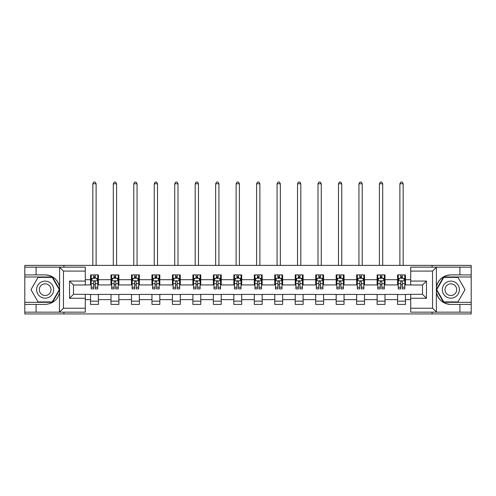 <?xml version="1.0" encoding="UTF-8"?>
<svg xmlns="http://www.w3.org/2000/svg" width="496" height="496" viewBox="0 0 496 496"><rect width="100%" height="100%" fill="white"/><g stroke="black" fill="none" stroke-linecap="round" stroke-linejoin="round"><path stroke-width="0.74" d="M85.293 271.095L63.445 271.095L59.39 267.158L85.293 267.158L85.293 285.002L73.482 285.002L73.482 294.32L85.293 294.32L85.293 312.164L59.39 312.164L59.619 292.516C57.586 299.888 52.762 303.856 45.136 304.426L24.8 304.426L24.8 313.937L471.2 313.937L471.2 276.997L443.548 276.997L436.238 289.664L443.548 302.324L471.2 302.324M450.864 274.902C443.238 275.472 438.414 279.44 436.381 286.806A14.762 14.762 0 0 1 450.864 274.902L471.2 274.902L471.2 265.385L432.097 265.385L432.097 267.158M432.097 265.385L24.8 265.385L24.8 302.324L52.452 302.324L59.762 289.664L52.452 276.997L24.8 276.997M432.097 312.164L432.097 313.937M63.903 313.937L63.903 312.164M63.903 267.158L63.903 265.385M410.707 284.94L405.461 284.94L405.461 274.902L397.587 274.902L397.587 279.688L384.989 279.688L384.989 274.902L377.115 274.902L377.115 279.688L364.523 279.688L364.523 274.902L356.649 274.902L356.649 279.688L344.05 279.688L344.05 274.902L336.176 274.902L336.176 279.688L323.578 279.688L323.578 274.902L315.71 274.902L315.71 279.688L303.112 279.688L303.112 274.902L295.238 274.902L295.238 279.688L282.639 279.688L282.639 274.902L274.765 274.902L274.765 279.688L262.173 279.688L262.173 274.902L254.299 274.902L254.299 279.688L241.701 279.688L241.701 274.902L233.827 274.902L233.827 279.688L221.235 279.688L221.235 274.902L213.361 274.902L213.361 279.688L200.762 279.688L200.762 274.902L192.888 274.902L192.888 279.688L180.29 279.688L180.29 274.902L172.422 274.902L172.422 279.688L159.824 279.688L159.824 274.902L151.95 274.902L151.95 279.688L139.351 279.688L139.351 274.902L131.477 274.902L131.477 279.688L118.885 279.688L118.885 274.902L111.011 274.902L111.011 279.688L98.413 279.688L98.413 274.902L90.539 274.902L90.539 279.688L85.293 279.688M405.461 279.688L410.707 279.688M410.707 299.634L405.461 299.634L405.461 304.426L397.587 304.426L397.587 299.634L384.989 299.634L384.989 304.426L377.115 304.426L377.115 299.634L364.523 299.634L364.523 304.426L356.649 304.426L356.649 299.634L344.05 299.634L344.05 304.426L336.176 304.426L336.176 299.634L323.578 299.634L323.578 304.426L315.71 304.426L315.71 299.634L303.112 299.634L303.112 304.426L295.238 304.426L295.238 299.634L282.639 299.634L282.639 304.426L274.765 304.426L274.765 299.634L262.173 299.634L262.173 304.426L254.299 304.426L254.299 299.634L241.701 299.634L241.701 304.426L233.827 304.426L233.827 299.634L221.235 299.634L221.235 304.426L213.361 304.426L213.361 299.634L200.762 299.634L200.762 304.426L192.888 304.426L192.888 299.634L180.29 299.634L180.29 304.426L172.422 304.426L172.422 299.634L159.824 299.634L159.824 304.426L151.95 304.426L151.95 299.634L139.351 299.634L139.351 304.426L131.477 304.426L131.477 299.634L118.885 299.634L118.885 304.426L111.011 304.426L111.011 299.634L98.413 299.634L98.413 304.426L90.539 304.426L90.539 299.634L85.293 299.634M397.587 279.688L397.587 284.94L384.989 284.94L384.989 279.688M384.989 299.634L384.989 294.382L397.587 294.382L397.587 299.634M377.115 279.688L377.115 284.94L364.523 284.94L364.523 279.688M364.523 299.634L364.523 294.382L377.115 294.382L377.115 299.634M356.649 279.688L356.649 284.94L344.05 284.94L344.05 279.688M344.05 299.634L344.05 294.382L356.649 294.382L356.649 299.634M336.176 279.688L336.176 284.94L323.578 284.94L323.578 279.688M323.578 299.634L323.578 294.382L336.176 294.382L336.176 299.634M315.71 279.688L315.71 284.94L303.112 284.94L303.112 279.688M303.112 299.634L303.112 294.382L315.71 294.382L315.71 299.634M295.238 279.688L295.238 284.94L282.639 284.94L282.639 279.688M282.639 299.634L282.639 294.382L295.238 294.382L295.238 299.634M274.765 279.688L274.765 284.94L262.173 284.94L262.173 279.688M262.173 299.634L262.173 294.382L274.765 294.382L274.765 299.634M254.299 279.688L254.299 284.94L241.701 284.94L241.701 279.688M241.701 299.634L241.701 294.382L254.299 294.382L254.299 299.634M233.827 279.688L233.827 284.94L221.235 284.94L221.235 279.688M221.235 299.634L221.235 294.382L233.827 294.382L233.827 299.634M213.361 279.688L213.361 284.94L200.762 284.94L200.762 279.688M200.762 299.634L200.762 294.382L213.361 294.382L213.361 299.634M192.888 279.688L192.888 284.94L180.29 284.94L180.29 279.688M180.29 299.634L180.29 294.382L192.888 294.382L192.888 299.634M172.422 279.688L172.422 284.94L159.824 284.94L159.824 279.688M159.824 299.634L159.824 294.382L172.422 294.382L172.422 299.634M151.95 279.688L151.95 284.94L139.351 284.94L139.351 279.688M139.351 299.634L139.351 294.382L151.95 294.382L151.95 299.634M131.477 279.688L131.477 284.94L118.885 284.94L118.885 279.688M118.885 299.634L118.885 294.382L131.477 294.382L131.477 299.634M111.011 279.688L111.011 284.94L98.413 284.94L98.413 279.688M98.413 299.634L98.413 294.382L111.011 294.382L111.011 299.634M90.539 279.688L90.539 284.94L85.293 284.94M85.293 294.382L90.539 294.382L90.539 299.634M405.461 299.634L405.461 294.382L410.707 294.382M90.539 278.182L91.196 278.182M93.688 278.182L95.263 278.182M97.755 278.182L98.413 278.182M90.539 284.809L91.196 284.809M93.688 284.809L95.263 284.809M97.755 284.809L98.413 284.809M90.539 294.519L98.413 294.519M90.539 301.14L98.413 301.14M111.011 294.519L118.885 294.519M111.011 301.14L118.885 301.14M111.011 278.182L111.668 278.182M114.161 278.182L115.735 278.182M118.228 278.182L118.885 278.182M111.011 284.809L111.668 284.809M114.161 284.809L115.735 284.809M118.228 284.809L118.885 284.809M131.477 294.519L139.351 294.519M131.477 301.14L139.351 301.14M131.477 278.182L132.134 278.182M134.627 278.182L136.202 278.182M138.694 278.182L139.351 278.182M131.477 284.809L132.134 284.809M134.627 284.809L136.202 284.809M138.694 284.809L139.351 284.809M151.95 294.519L159.824 294.519M151.95 301.14L159.824 301.14M151.95 278.182L152.607 278.182M155.099 278.182L156.674 278.182M159.166 278.182L159.824 278.182M151.95 284.809L152.607 284.809M155.099 284.809L156.674 284.809M159.166 284.809L159.824 284.809M172.422 294.519L180.29 294.519M172.422 301.14L180.29 301.14M172.422 278.182L173.073 278.182M175.565 278.182L177.14 278.182M179.639 278.182L180.29 278.182M172.422 284.809L173.073 284.809M175.565 284.809L177.14 284.809M179.639 284.809L180.29 284.809M192.888 294.519L200.762 294.519M192.888 301.14L200.762 301.14M192.888 278.182L193.545 278.182M196.038 278.182L197.613 278.182M200.105 278.182L200.762 278.182M192.888 284.809L193.545 284.809M196.038 284.809L197.613 284.809M200.105 284.809L200.762 284.809M213.361 294.519L221.235 294.519M213.361 301.14L221.235 301.14M213.361 278.182L214.018 278.182M216.51 278.182L218.085 278.182M220.577 278.182L221.235 278.182M213.361 284.809L214.018 284.809M216.51 284.809L218.085 284.809M220.577 284.809L221.235 284.809M233.827 294.519L241.701 294.519M233.827 301.14L241.701 301.14M233.827 278.182L234.484 278.182M236.976 278.182L238.551 278.182M241.044 278.182L241.701 278.182M233.827 284.809L234.484 284.809M236.976 284.809L238.551 284.809M241.044 284.809L241.701 284.809M254.299 294.519L262.173 294.519M254.299 301.14L262.173 301.14M254.299 278.182L254.956 278.182M257.449 278.182L259.024 278.182M261.516 278.182L262.173 278.182M254.299 284.809L254.956 284.809M257.449 284.809L259.024 284.809M261.516 284.809L262.173 284.809M274.765 294.519L282.639 294.519M274.765 301.14L282.639 301.14M274.765 278.182L275.423 278.182M277.915 278.182L279.49 278.182M281.982 278.182L282.639 278.182M274.765 284.809L275.423 284.809M277.915 284.809L279.49 284.809M281.982 284.809L282.639 284.809M295.238 294.519L303.112 294.519M295.238 301.14L303.112 301.14M295.238 278.182L295.895 278.182M298.387 278.182L299.962 278.182M302.455 278.182L303.112 278.182M295.238 284.809L295.895 284.809M298.387 284.809L299.962 284.809M302.455 284.809L303.112 284.809M315.71 294.519L323.578 294.519M315.71 301.14L323.578 301.14M315.71 278.182L316.361 278.182M318.86 278.182L320.435 278.182M322.927 278.182L323.578 278.182M315.71 284.809L316.361 284.809M318.86 284.809L320.435 284.809M322.927 284.809L323.578 284.809M336.176 294.519L344.05 294.519M336.176 301.14L344.05 301.14M336.176 278.182L336.834 278.182M339.326 278.182L340.901 278.182M343.393 278.182L344.05 278.182M336.176 284.809L336.834 284.809M339.326 284.809L340.901 284.809M343.393 284.809L344.05 284.809M356.649 294.519L364.523 294.519M356.649 301.14L364.523 301.14M356.649 278.182L357.306 278.182M359.798 278.182L361.373 278.182M363.866 278.182L364.523 278.182M356.649 284.809L357.306 284.809M359.798 284.809L361.373 284.809M363.866 284.809L364.523 284.809M377.115 294.519L384.989 294.519M377.115 301.14L384.989 301.14M377.115 278.182L377.772 278.182M380.265 278.182L381.839 278.182M384.332 278.182L384.989 278.182M377.115 284.809L377.772 284.809M380.265 284.809L381.839 284.809M384.332 284.809L384.989 284.809M397.587 294.519L405.461 294.519M397.587 301.14L405.461 301.14M397.587 278.182L398.245 278.182M400.737 278.182L402.312 278.182M404.804 278.182L405.461 278.182M397.587 284.809L398.245 284.809M400.737 284.809L402.312 284.809M404.804 284.809L405.461 284.809M95.263 276.607L93.688 276.607M97.755 287.227L95.263 287.227L95.263 288.877L97.755 288.877L97.755 280.872L96.447 278.244L92.51 278.244L91.196 280.872L91.196 288.877L93.688 288.877L93.688 287.227L91.196 287.227M91.196 280.872L91.196 274.902M97.755 280.872L97.755 274.902M93.688 278.244L93.688 274.902M95.263 274.902L95.263 278.244M95.263 287.227L95.263 281.852C94.742 280.841 94.215 280.841 93.688 281.852L93.688 287.227M96.119 265.385L96.119 183.768L92.839 183.768L92.839 265.385M92.839 183.768L93.818 182.063L95.133 182.063L96.119 183.768M49.402 282.274A8.531 8.531 0 0 0 37.752 285.398A8.531 8.531 0 0 0 40.877 297.048A8.531 8.531 0 0 0 52.526 293.923A8.531 8.531 0 0 0 49.402 282.274M48.056 284.605A5.84 5.84 0 0 0 40.083 286.744A5.84 5.84 0 0 0 42.222 294.717A5.84 5.84 0 0 0 50.195 292.578A5.84 5.84 0 0 0 48.056 284.605M52.223 301.928L38.056 301.928L30.969 289.664L38.056 277.394L52.223 277.394L59.303 289.664L52.223 301.928M455.123 282.274A8.531 8.531 0 0 0 443.474 285.398A8.531 8.531 0 0 0 446.598 297.048A8.531 8.531 0 0 0 458.248 293.923A8.531 8.531 0 0 0 455.123 282.274M453.778 284.605A5.84 5.84 0 0 0 445.805 286.744A5.84 5.84 0 0 0 447.944 294.717A5.84 5.84 0 0 0 455.917 292.578A5.84 5.84 0 0 0 453.778 284.605M457.944 301.928L443.777 301.928L436.697 289.664L443.777 277.394L457.944 277.394L465.031 289.664L457.944 301.928M36.084 304.426L36.084 312.164L24.8 312.164M59.39 312.164L36.084 312.164M24.8 304.426L24.8 302.324M59.39 267.158L36.084 267.158L36.084 274.902L24.8 274.902M36.084 267.158L24.8 267.158M45.136 274.902A14.762 14.762 0 0 1 59.619 286.806C57.586 279.44 52.762 275.472 45.136 274.902L36.084 274.902M59.619 292.516L59.619 267.27M73.482 285.002L69.545 281.065L85.293 281.065M85.293 298.257L69.545 298.257L73.482 294.32M59.619 312.052L63.445 308.227L85.293 308.227M436.61 267.158L432.555 271.095L410.707 271.095L410.707 267.158L471.2 267.158M459.916 274.902L459.916 267.158M410.707 308.227L432.555 308.227L436.61 312.164L410.707 312.164L410.707 294.32L422.518 294.32L422.518 285.002L410.707 285.002L410.707 271.095M471.2 274.902L471.2 276.997M436.61 312.164L459.916 312.164L459.916 304.426L471.2 304.426M459.916 312.164L471.2 312.164M450.864 304.426A14.762 14.762 0 0 1 436.381 292.516C438.414 299.888 443.238 303.856 450.864 304.426L459.916 304.426M436.381 267.27L436.381 312.052M422.518 294.32L426.455 298.257L410.707 298.257M410.707 281.065L426.455 281.065L422.518 285.002M115.735 276.607L114.161 276.607M118.228 287.227L115.735 287.227L115.735 288.877L118.228 288.877L118.228 280.872L116.913 278.244L112.976 278.244L111.668 280.872L111.668 288.877L114.161 288.877L114.161 287.227L111.668 287.227M111.668 280.872L111.668 274.902M118.228 280.872L118.228 274.902M114.161 278.244L114.161 274.902M115.735 274.902L115.735 278.244M115.735 287.227L115.735 281.852C115.208 280.841 114.681 280.841 114.161 281.852L114.161 287.227M116.585 265.385L116.585 183.768L113.305 183.768L113.305 265.385M113.305 183.768L114.291 182.063L115.605 182.063L116.585 183.768M136.202 276.607L134.627 276.607M138.694 287.227L136.202 287.227L136.202 288.877L138.694 288.877L138.694 280.872L137.386 278.244L133.449 278.244L132.134 280.872L132.134 288.877L134.627 288.877L134.627 287.227L132.134 287.227M132.134 280.872L132.134 274.902M138.694 280.872L138.694 274.902M134.627 278.244L134.627 274.902M136.202 274.902L136.202 278.244M136.202 287.227L136.202 281.852C135.681 280.841 135.154 280.841 134.627 281.852L134.627 287.227M137.057 265.385L137.057 183.768L133.777 183.768L133.777 265.385M133.777 183.768L134.757 182.063L136.071 182.063L137.057 183.768M156.674 276.607L155.099 276.607M159.166 287.227L156.674 287.227L156.674 288.877L159.166 288.877L159.166 280.872L157.852 278.244L153.915 278.244L152.607 280.872L152.607 288.877L155.099 288.877L155.099 287.227L152.607 287.227M152.607 280.872L152.607 274.902M159.166 280.872L159.166 274.902M155.099 278.244L155.099 274.902M156.674 274.902L156.674 278.244M156.674 287.227L156.674 281.852C156.147 280.841 155.626 280.841 155.099 281.852L155.099 287.227M157.523 265.385L157.523 183.768L154.244 183.768L154.244 265.385M154.244 183.768L155.229 182.063L156.544 182.063L157.523 183.768M177.14 276.607L175.565 276.607M179.639 287.227L177.14 287.227L177.14 288.877L179.639 288.877L179.639 280.872L178.324 278.244L174.387 278.244L173.073 280.872L173.073 288.877L175.565 288.877L175.565 287.227L173.073 287.227M173.073 280.872L173.073 274.902M179.639 280.872L179.639 274.902M175.565 278.244L175.565 274.902M177.14 274.902L177.14 278.244M177.14 287.227L177.14 281.852C176.619 280.841 176.092 280.841 175.565 281.852L175.565 287.227M177.996 265.385L177.996 183.768L174.716 183.768L174.716 265.385M174.716 183.768L175.702 182.063L177.01 182.063L177.996 183.768M197.613 276.607L196.038 276.607M200.105 287.227L197.613 287.227L197.613 288.877L200.105 288.877L200.105 280.872L198.791 278.244L194.86 278.244L193.545 280.872L193.545 288.877L196.038 288.877L196.038 287.227L193.545 287.227M193.545 280.872L193.545 274.902M200.105 280.872L200.105 274.902M196.038 278.244L196.038 274.902M197.613 274.902L197.613 278.244M197.613 287.227L197.613 281.852C197.086 280.841 196.565 280.841 196.038 281.852L196.038 287.227M198.468 265.385L198.468 183.768L195.182 183.768L195.182 265.385M195.182 183.768L196.168 182.063L197.482 182.063L198.468 183.768M218.085 276.607L216.51 276.607M220.577 287.227L218.085 287.227L218.085 288.877L220.577 288.877L220.577 280.872L219.263 278.244L215.326 278.244L214.018 280.872L214.018 288.877L216.51 288.877L216.51 287.227L214.018 287.227M214.018 280.872L214.018 274.902M220.577 280.872L220.577 274.902M216.51 278.244L216.51 274.902M218.085 274.902L218.085 278.244M218.085 287.227L218.085 281.852C217.558 280.841 217.031 280.841 216.51 281.852L216.51 287.227M218.934 265.385L218.934 183.768L215.655 183.768L215.655 265.385M215.655 183.768L216.64 182.063L217.949 182.063L218.934 183.768M238.551 276.607L236.976 276.607M241.044 287.227L238.551 287.227L238.551 288.877L241.044 288.877L241.044 280.872L239.735 278.244L235.798 278.244L234.484 280.872L234.484 288.877L236.976 288.877L236.976 287.227L234.484 287.227M234.484 280.872L234.484 274.902M241.044 280.872L241.044 274.902M236.976 278.244L236.976 274.902M238.551 274.902L238.551 278.244M238.551 287.227L238.551 281.852C238.03 280.841 237.503 280.841 236.976 281.852L236.976 287.227M239.407 265.385L239.407 183.768L236.127 183.768L236.127 265.385M236.127 183.768L237.107 182.063L238.421 182.063L239.407 183.768M259.024 276.607L257.449 276.607M261.516 287.227L259.024 287.227L259.024 288.877L261.516 288.877L261.516 280.872L260.202 278.244L256.265 278.244L254.956 280.872L254.956 288.877L257.449 288.877L257.449 287.227L254.956 287.227M254.956 280.872L254.956 274.902M261.516 280.872L261.516 274.902M257.449 278.244L257.449 274.902M259.024 274.902L259.024 278.244M259.024 287.227L259.024 281.852C258.497 280.841 257.976 280.841 257.449 281.852L257.449 287.227M259.873 265.385L259.873 183.768L256.593 183.768L256.593 265.385M256.593 183.768L257.579 182.063L258.893 182.063L259.873 183.768M279.49 276.607L277.915 276.607M281.982 287.227L279.49 287.227L279.49 288.877L281.982 288.877L281.982 280.872L280.674 278.244L276.737 278.244L275.423 280.872L275.423 288.877L277.915 288.877L277.915 287.227L275.423 287.227M275.423 280.872L275.423 274.902M281.982 280.872L281.982 274.902M277.915 278.244L277.915 274.902M279.49 274.902L279.49 278.244M279.49 287.227L279.49 281.852C278.969 280.841 278.442 280.841 277.915 281.852L277.915 287.227M280.345 265.385L280.345 183.768L277.066 183.768L277.066 265.385M277.066 183.768L278.051 182.063L279.36 182.063L280.345 183.768M299.962 276.607L298.387 276.607M302.455 287.227L299.962 287.227L299.962 288.877L302.455 288.877L302.455 280.872L301.14 278.244L297.209 278.244L295.895 280.872L295.895 288.877L298.387 288.877L298.387 287.227L295.895 287.227M295.895 280.872L295.895 274.902M302.455 280.872L302.455 274.902M298.387 278.244L298.387 274.902M299.962 274.902L299.962 278.244M299.962 287.227L299.962 281.852C299.435 280.841 298.914 280.841 298.387 281.852L298.387 287.227M300.818 265.385L300.818 183.768L297.532 183.768L297.532 265.385M297.532 183.768L298.518 182.063L299.832 182.063L300.818 183.768M320.435 276.607L318.86 276.607M322.927 287.227L320.435 287.227L320.435 288.877L322.927 288.877L322.927 280.872L321.613 278.244L317.676 278.244L316.361 280.872L316.361 288.877L318.86 288.877L318.86 287.227L316.361 287.227M316.361 280.872L316.361 274.902M322.927 280.872L322.927 274.902M318.86 278.244L318.86 274.902M320.435 274.902L320.435 278.244M320.435 287.227L320.435 281.852C319.908 280.841 319.381 280.841 318.86 281.852L318.86 287.227M321.284 265.385L321.284 183.768L318.004 183.768L318.004 265.385M318.004 183.768L318.99 182.063L320.298 182.063L321.284 183.768M340.901 276.607L339.326 276.607M343.393 287.227L340.901 287.227L340.901 288.877L343.393 288.877L343.393 280.872L342.085 278.244L338.148 278.244L336.834 280.872L336.834 288.877L339.326 288.877L339.326 287.227L336.834 287.227M336.834 280.872L336.834 274.902M343.393 280.872L343.393 274.902M339.326 278.244L339.326 274.902M340.901 274.902L340.901 278.244M340.901 287.227L340.901 281.852C340.38 280.841 339.853 280.841 339.326 281.852L339.326 287.227M341.756 265.385L341.756 183.768L338.477 183.768L338.477 265.385M338.477 183.768L339.456 182.063L340.771 182.063L341.756 183.768M361.373 276.607L359.798 276.607M363.866 287.227L361.373 287.227L361.373 288.877L363.866 288.877L363.866 280.872L362.551 278.244L358.614 278.244L357.306 280.872L357.306 288.877L359.798 288.877L359.798 287.227L357.306 287.227M357.306 280.872L357.306 274.902M363.866 280.872L363.866 274.902M359.798 278.244L359.798 274.902M361.373 274.902L361.373 278.244M361.373 287.227L361.373 281.852C360.846 280.841 360.325 280.841 359.798 281.852L359.798 287.227M362.223 265.385L362.223 183.768L358.943 183.768L358.943 265.385M358.943 183.768L359.929 182.063L361.243 182.063L362.223 183.768M381.839 276.607L380.265 276.607M384.332 287.227L381.839 287.227L381.839 288.877L384.332 288.877L384.332 280.872L383.024 278.244L379.087 278.244L377.772 280.872L377.772 288.877L380.265 288.877L380.265 287.227L377.772 287.227M377.772 280.872L377.772 274.902M384.332 280.872L384.332 274.902M380.265 278.244L380.265 274.902M381.839 274.902L381.839 278.244M381.839 287.227L381.839 281.852C381.319 280.841 380.792 280.841 380.265 281.852L380.265 287.227M382.695 265.385L382.695 183.768L379.415 183.768L379.415 265.385M379.415 183.768L380.395 182.063L381.709 182.063L382.695 183.768M402.312 276.607L400.737 276.607M404.804 287.227L402.312 287.227L402.312 288.877L404.804 288.877L404.804 280.872L403.49 278.244L399.553 278.244L398.245 280.872L398.245 288.877L400.737 288.877L400.737 287.227L398.245 287.227M398.245 280.872L398.245 274.902M404.804 280.872L404.804 274.902M400.737 278.244L400.737 274.902M402.312 274.902L402.312 278.244M402.312 287.227L402.312 281.852C401.785 280.841 401.264 280.841 400.737 281.852L400.737 287.227M403.161 265.385L403.161 183.768L399.881 183.768L399.881 265.385M399.881 183.768L400.867 182.063L402.182 182.063L403.161 183.768M97.724 280.804L91.227 280.804M91.196 278.405L92.43 278.405M96.522 278.405L97.755 278.405M93.688 283.712L91.196 283.712M97.755 283.712L95.263 283.712M95.263 277.438L93.688 277.438M63.445 271.095L63.445 308.227M69.545 298.257L69.545 281.065M432.555 308.227L432.555 271.095M426.455 281.065L426.455 298.257M118.191 280.804L111.699 280.804M111.668 278.405L112.902 278.405M116.994 278.405L118.228 278.405M114.161 283.712L111.668 283.712M118.228 283.712L115.735 283.712M115.735 277.438L114.161 277.438M138.663 280.804L132.165 280.804M132.134 278.405L133.368 278.405M137.46 278.405L138.694 278.405M134.627 283.712L132.134 283.712M138.694 283.712L136.202 283.712M136.202 277.438L134.627 277.438M159.135 280.804L152.638 280.804M152.607 278.405L153.841 278.405M157.933 278.405L159.166 278.405M155.099 283.712L152.607 283.712M159.166 283.712L156.674 283.712M156.674 277.438L155.099 277.438M179.602 280.804L173.11 280.804M173.073 278.405L174.307 278.405M178.405 278.405L179.639 278.405M175.565 283.712L173.073 283.712M179.639 283.712L177.14 283.712M177.14 277.438L175.565 277.438M200.074 280.804L193.576 280.804M193.545 278.405L194.779 278.405M198.871 278.405L200.105 278.405M196.038 283.712L193.545 283.712M200.105 283.712L197.613 283.712M197.613 277.438L196.038 277.438M220.54 280.804L214.049 280.804M214.018 278.405L215.245 278.405M219.344 278.405L220.577 278.405M216.51 283.712L214.018 283.712M220.577 283.712L218.085 283.712M218.085 277.438L216.51 277.438M241.013 280.804L234.515 280.804M234.484 278.405L235.718 278.405M239.81 278.405L241.044 278.405M236.976 283.712L234.484 283.712M241.044 283.712L238.551 283.712M238.551 277.438L236.976 277.438M261.485 280.804L254.987 280.804M254.956 278.405L256.19 278.405M260.282 278.405L261.516 278.405M257.449 283.712L254.956 283.712M261.516 283.712L259.024 283.712M259.024 277.438L257.449 277.438M281.951 280.804L275.46 280.804M275.423 278.405L276.656 278.405M280.755 278.405L281.982 278.405M277.915 283.712L275.423 283.712M281.982 283.712L279.49 283.712M279.49 277.438L277.915 277.438M302.424 280.804L295.926 280.804M295.895 278.405L297.129 278.405M301.221 278.405L302.455 278.405M298.387 283.712L295.895 283.712M302.455 283.712L299.962 283.712M299.962 277.438L298.387 277.438M322.89 280.804L316.398 280.804M316.361 278.405L317.595 278.405M321.693 278.405L322.927 278.405M318.86 283.712L316.361 283.712M322.927 283.712L320.435 283.712M320.435 277.438L318.86 277.438M343.362 280.804L336.865 280.804M336.834 278.405L338.067 278.405M342.159 278.405L343.393 278.405M339.326 283.712L336.834 283.712M343.393 283.712L340.901 283.712M340.901 277.438L339.326 277.438M363.835 280.804L357.337 280.804M357.306 278.405L358.54 278.405M362.632 278.405L363.866 278.405M359.798 283.712L357.306 283.712M363.866 283.712L361.373 283.712M361.373 277.438L359.798 277.438M384.301 280.804L377.809 280.804M377.772 278.405L379.006 278.405M383.098 278.405L384.332 278.405M380.265 283.712L377.772 283.712M384.332 283.712L381.839 283.712M381.839 277.438L380.265 277.438M404.773 280.804L398.276 280.804M398.245 278.405L399.478 278.405M403.57 278.405L404.804 278.405M400.737 283.712L398.245 283.712M404.804 283.712L402.312 283.712M402.312 277.438L400.737 277.438"/></g></svg>
